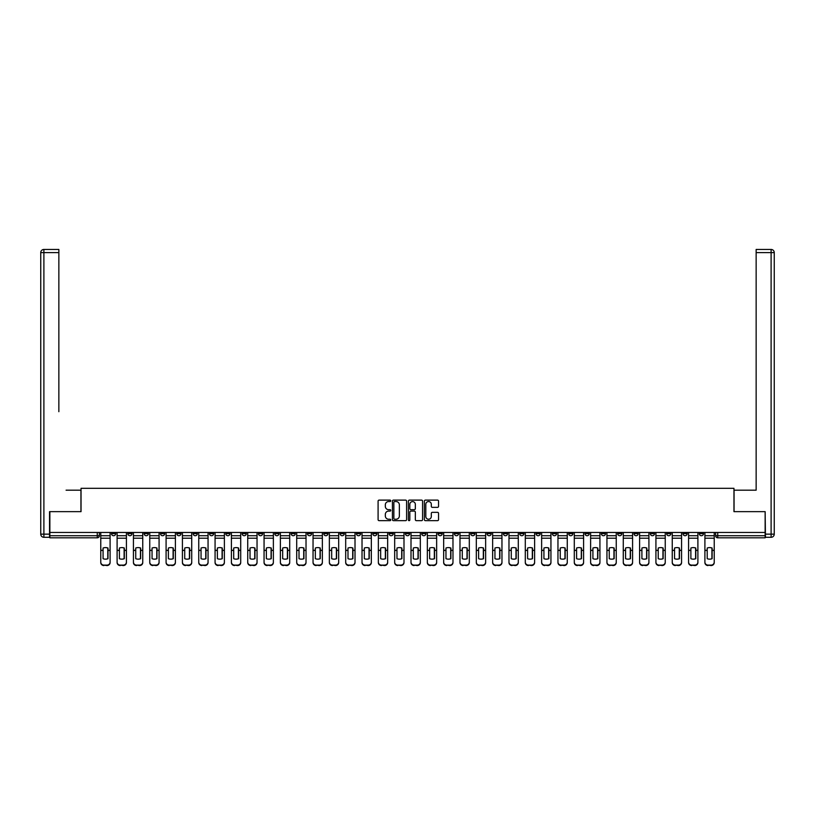 <?xml version="1.0" encoding="UTF-8"?>
<svg xmlns="http://www.w3.org/2000/svg" width="815" height="815" viewBox="0 0 815 815"><rect width="100%" height="100%" fill="white"/><g stroke="black" fill="none" stroke-linecap="round" stroke-linejoin="round"><path stroke-width="1.22" d="M390.752 500.828A0.723 0.723 0 0 0 390.039 500.115L379.118 500.115A1.029 1.029 0 0 0 378.089 501.144L378.089 519.634A1.029 1.029 0 0 0 379.118 520.663L390.039 520.663A0.723 0.723 0 0 0 390.752 519.939A0.723 0.723 0 0 0 390.039 519.226L388.623 519.226A3.291 3.291 0 0 1 385.332 515.936L385.332 514.397A3.291 3.291 0 0 1 388.623 511.107L390.039 511.107A0.723 0.723 0 0 0 390.752 510.384A0.723 0.723 0 0 0 390.039 509.67L388.623 509.67A3.291 3.291 0 0 1 385.332 506.38L385.332 504.842A3.291 3.291 0 0 1 388.623 501.551L390.039 501.551A0.723 0.723 0 0 0 390.752 500.828M650.329 532.47L650.329 533.621L654.516 533.621A2.088 2.088 0 0 1 652.418 535.72A2.088 2.088 0 0 1 650.329 533.621L650.329 532.47M552.356 532.47L552.356 533.621L556.543 533.621A2.088 2.088 0 0 1 554.455 535.72A2.088 2.088 0 0 1 552.356 533.621L552.356 532.47M536.025 532.47L536.025 533.621L540.213 533.621A2.088 2.088 0 0 1 538.124 535.72A2.088 2.088 0 0 1 536.025 533.621L536.025 532.47M438.062 532.47L438.062 533.621L442.25 533.621A2.088 2.088 0 0 1 440.151 535.72A2.088 2.088 0 0 1 438.062 533.621L438.062 532.47M421.732 532.47L421.732 533.621L425.919 533.621A2.088 2.088 0 0 1 423.831 535.72A2.088 2.088 0 0 1 421.732 533.621L421.732 532.47M405.412 532.47L405.412 533.621L409.588 533.621A2.088 2.088 0 0 1 407.5 535.72A2.088 2.088 0 0 1 405.412 533.621L405.412 532.47M372.75 532.47L372.75 533.621L376.938 533.621A2.088 2.088 0 0 1 374.849 535.72A2.088 2.088 0 0 1 372.75 533.621L372.75 532.47M340.099 533.621L340.099 532.47L340.099 533.621A2.088 2.088 0 0 0 342.188 535.72A2.088 2.088 0 0 1 340.099 533.621L344.287 533.621A2.088 2.088 0 0 1 342.188 535.72A2.088 2.088 0 0 0 344.287 533.621L344.287 532.47L344.287 533.621M323.769 533.621L323.769 532.47L323.769 533.621A2.088 2.088 0 0 0 325.857 535.72A2.088 2.088 0 0 1 323.769 533.621L327.956 533.621A2.088 2.088 0 0 1 325.857 535.72M307.438 533.621L307.438 532.47L307.438 533.621A2.088 2.088 0 0 0 309.537 535.72A2.088 2.088 0 0 1 307.438 533.621L311.625 533.621A2.088 2.088 0 0 1 309.537 535.72A2.088 2.088 0 0 0 311.625 533.621L311.625 532.47L311.625 533.621M291.108 532.47L291.108 533.621L295.295 533.621A2.088 2.088 0 0 1 293.206 535.72A2.088 2.088 0 0 1 291.108 533.621L291.108 532.47M274.787 532.47L274.787 533.621L278.974 533.621A2.088 2.088 0 0 1 276.876 535.72A2.088 2.088 0 0 1 274.787 533.621L274.787 532.47M258.457 532.47L258.457 533.621L262.644 533.621A2.088 2.088 0 0 1 260.545 535.72A2.088 2.088 0 0 1 258.457 533.621L258.457 532.47M242.126 533.621L242.126 532.47L242.126 533.621A2.088 2.088 0 0 0 244.225 535.72A2.088 2.088 0 0 1 242.126 533.621L246.313 533.621A2.088 2.088 0 0 1 244.225 535.72M209.475 533.621L209.475 532.47L209.475 533.621A2.088 2.088 0 0 0 211.564 535.72A2.088 2.088 0 0 1 209.475 533.621L213.662 533.621A2.088 2.088 0 0 1 211.564 535.72A2.088 2.088 0 0 0 213.662 533.621L213.662 532.47L213.662 533.621M193.145 533.621L193.145 532.47L193.145 533.621A2.088 2.088 0 0 0 195.233 535.72A2.088 2.088 0 0 1 193.145 533.621L197.332 533.621A2.088 2.088 0 0 1 195.233 535.72A2.088 2.088 0 0 0 197.332 533.621L197.332 532.47L197.332 533.621M176.814 533.621L176.814 532.47L176.814 533.621A2.088 2.088 0 0 0 178.913 535.72A2.088 2.088 0 0 1 176.814 533.621L181.001 533.621A2.088 2.088 0 0 1 178.913 535.72A2.088 2.088 0 0 0 181.001 533.621L181.001 532.47L181.001 533.621M160.484 533.621L160.484 532.47L160.484 533.621A2.088 2.088 0 0 0 162.582 535.72A2.088 2.088 0 0 1 160.484 533.621L164.671 533.621A2.088 2.088 0 0 1 162.582 535.72M144.163 533.621L144.163 532.47L144.163 533.621A2.088 2.088 0 0 0 146.252 535.72A2.088 2.088 0 0 1 144.163 533.621L148.35 533.621A2.088 2.088 0 0 1 146.252 535.72A2.088 2.088 0 0 0 148.35 533.621L148.35 532.47L148.35 533.621M127.833 533.621L127.833 532.47L127.833 533.621A2.088 2.088 0 0 0 129.921 535.72A2.088 2.088 0 0 1 127.833 533.621L132.02 533.621A2.088 2.088 0 0 1 129.921 535.72A2.088 2.088 0 0 0 132.02 533.621L132.02 532.47L132.02 533.621M437.523 507.358A1.029 1.029 0 0 0 438.552 506.329L438.552 501.144A1.029 1.029 0 0 0 437.523 500.115L425.399 500.115A1.029 1.029 0 0 0 424.37 501.144L424.37 519.634A1.029 1.029 0 0 0 425.399 520.663L437.523 520.663A1.029 1.029 0 0 0 438.552 519.634L438.552 513.369A1.029 1.029 0 0 0 437.523 512.34L432.337 512.34A1.029 1.029 0 0 0 431.308 513.369L431.308 516.476A2.751 2.751 0 0 1 428.558 519.226A2.751 2.751 0 0 1 425.817 516.476L425.817 504.302A2.751 2.751 0 0 1 428.558 501.551A2.751 2.751 0 0 1 431.308 504.302L431.308 506.329A1.029 1.029 0 0 0 432.337 507.358L437.523 507.358M52.16 249.451L43.888 249.451L58.853 249.451L52.16 249.451L58.853 249.451L58.853 252.599L43.888 252.599L43.888 534.151L49.542 534.151L49.542 511.647L81.042 511.647L81.042 488.307L733.958 488.307L733.958 511.647L765.142 511.647L765.142 532.47L49.858 532.47L49.858 535.72L99.359 535.72L99.359 532.47M49.858 511.647L49.858 532.47M406.603 501.144A1.029 1.029 0 0 0 405.575 500.115L393.451 500.115A1.029 1.029 0 0 0 392.423 501.144L392.423 519.634A1.029 1.029 0 0 0 393.451 520.663L405.575 520.663A1.029 1.029 0 0 0 406.603 519.634L406.603 501.144M409.425 500.115L421.549 500.115A1.029 1.029 0 0 1 422.578 501.144L422.578 519.634A1.029 1.029 0 0 1 421.549 520.663L416.363 520.663A1.029 1.029 0 0 1 415.334 519.634L415.334 512.136A1.029 1.029 0 0 0 414.305 511.107L410.862 511.107A1.029 1.029 0 0 0 409.833 512.136L409.833 519.939A0.723 0.723 0 0 1 409.12 520.663A0.723 0.723 0 0 1 408.397 519.939L408.397 501.144A1.029 1.029 0 0 1 409.425 500.115M715.641 532.47L715.641 535.72L765.142 535.72L765.142 537.808L717.73 537.808A2.088 2.088 0 0 1 715.641 535.72M765.142 532.47L765.142 535.72M99.359 535.72A2.088 2.088 0 0 1 97.27 537.808L49.858 537.808L49.858 535.72M703.498 532.47L703.498 533.621A2.088 2.088 0 0 1 701.399 535.72A2.088 2.088 0 0 1 699.311 533.621L703.498 533.621A2.088 2.088 0 0 1 701.399 535.72M699.311 532.47L699.311 533.621M687.167 532.47L687.167 533.621A2.088 2.088 0 0 1 685.079 535.72A2.088 2.088 0 0 1 682.98 533.621A2.088 2.088 0 0 0 685.079 535.72M682.98 532.47L682.98 533.621L687.167 533.621M670.837 532.47L670.837 533.621A2.088 2.088 0 0 1 668.748 535.72A2.088 2.088 0 0 1 666.65 533.621L670.837 533.621M666.65 532.47L666.65 533.621M654.516 532.47L654.516 533.621A2.088 2.088 0 0 1 652.418 535.72M638.186 532.47L638.186 533.621A2.088 2.088 0 0 1 636.087 535.72A2.088 2.088 0 0 1 633.999 533.621L638.186 533.621M633.999 532.47L633.999 533.621M621.855 532.47L621.855 533.621A2.088 2.088 0 0 1 619.767 535.72A2.088 2.088 0 0 1 617.668 533.621L621.855 533.621M617.668 532.47L617.668 533.621M605.525 532.47L605.525 533.621A2.088 2.088 0 0 1 603.436 535.72A2.088 2.088 0 0 1 601.338 533.621A2.088 2.088 0 0 0 603.436 535.72M601.338 532.47L601.338 533.621L605.525 533.621M589.204 532.47L589.204 533.621A2.088 2.088 0 0 1 587.106 535.72A2.088 2.088 0 0 1 585.017 533.621L589.204 533.621M585.017 532.47L585.017 533.621M572.874 532.47L572.874 533.621A2.088 2.088 0 0 1 570.775 535.72A2.088 2.088 0 0 1 568.687 533.621L572.874 533.621M568.687 532.47L568.687 533.621M556.543 532.47L556.543 533.621M540.213 532.47L540.213 533.621L540.213 532.47M523.892 532.47L523.892 533.621A2.088 2.088 0 0 1 521.794 535.72A2.088 2.088 0 0 1 519.705 533.621L523.892 533.621M519.705 532.47L519.705 533.621M507.562 532.47L507.562 533.621A2.088 2.088 0 0 1 505.463 535.72A2.088 2.088 0 0 1 503.375 533.621L507.562 533.621M503.375 532.47L503.375 533.621M491.231 532.47L491.231 533.621A2.088 2.088 0 0 1 489.143 535.72A2.088 2.088 0 0 1 487.044 533.621L491.231 533.621M487.044 532.47L487.044 533.621M474.901 532.47L474.901 533.621A2.088 2.088 0 0 1 472.812 535.72A2.088 2.088 0 0 1 470.713 533.621L474.901 533.621M470.713 532.47L470.713 533.621M458.58 532.47L458.58 533.621A2.088 2.088 0 0 1 456.481 535.72A2.088 2.088 0 0 1 454.393 533.621L458.58 533.621M454.393 532.47L454.393 533.621M442.25 532.47L442.25 533.621A2.088 2.088 0 0 1 440.151 535.72M425.919 532.47L425.919 533.621M409.588 533.621L409.588 532.47L409.588 533.621A2.088 2.088 0 0 1 407.5 535.72M393.268 532.47L393.268 533.621A2.088 2.088 0 0 1 391.169 535.72A2.088 2.088 0 0 1 389.081 533.621A2.088 2.088 0 0 0 391.169 535.72A2.088 2.088 0 0 0 393.268 533.621L389.081 533.621L389.081 532.47M376.938 533.621L376.938 532.47L376.938 533.621A2.088 2.088 0 0 1 374.849 535.72M360.607 532.47L360.607 533.621A2.088 2.088 0 0 1 358.519 535.72A2.088 2.088 0 0 1 356.42 533.621A2.088 2.088 0 0 0 358.519 535.72M356.42 532.47L356.42 533.621L360.607 533.621M327.956 532.47L327.956 533.621L327.956 532.47M295.295 533.621L295.295 532.47L295.295 533.621A2.088 2.088 0 0 1 293.206 535.72M278.974 533.621L278.974 532.47L278.974 533.621A2.088 2.088 0 0 1 276.876 535.72M262.644 533.621L262.644 532.47L262.644 533.621A2.088 2.088 0 0 1 260.545 535.72M246.313 532.47L246.313 533.621L246.313 532.47M229.983 533.621L229.983 532.47L229.983 533.621A2.088 2.088 0 0 1 227.894 535.72A2.088 2.088 0 0 1 225.796 533.621L229.983 533.621A2.088 2.088 0 0 1 227.894 535.72M225.796 532.47L225.796 533.621M164.671 532.47L164.671 533.621L164.671 532.47M115.689 532.47L115.689 533.621A2.088 2.088 0 0 1 113.601 535.72A2.088 2.088 0 0 1 111.502 533.621A2.088 2.088 0 0 0 113.601 535.72A2.088 2.088 0 0 0 115.689 533.621L115.689 532.47M111.502 532.47L111.502 533.621L115.689 533.621M394.582 501.551A0.723 0.723 0 0 0 393.859 502.274L393.859 518.503A0.723 0.723 0 0 0 394.582 519.226L396.07 519.226A3.291 3.291 0 0 0 399.36 515.936L399.36 504.842A3.291 3.291 0 0 0 396.07 501.551L394.582 501.551M415.334 504.353A2.751 2.751 0 0 0 412.584 501.602A2.751 2.751 0 0 0 409.833 504.353L409.833 508.642A1.029 1.029 0 0 0 410.862 509.67L414.305 509.67A1.029 1.029 0 0 0 415.334 508.642L415.334 504.353M107.784 558.774L107.784 547.955M105.43 547.599A6.489 5.705 180 0 1 107.784 548.026M110.096 550.869L110.096 562.564A3.138 2.975 180 0 1 106.948 565.549L106.948 565.111A3.138 2.975 0 0 0 110.096 562.136L110.096 562.564M100.775 532.47L100.775 562.136A3.138 2.975 0 0 0 103.913 565.111L106.948 565.111M105.43 559.161A6.489 6.153 180 0 0 107.784 558.703M107.998 550.431L107.998 548.026A6.489 5.705 180 0 0 105.543 547.599A6.489 5.705 180 0 0 103.077 548.026L103.077 558.703A6.489 6.153 180 0 0 107.998 558.703L107.998 550.431L110.096 550.431L110.096 562.136M110.096 532.47L110.096 550.431M103.913 565.111L106.948 565.549M103.913 565.549A3.138 2.975 180 0 1 100.775 562.564M124.114 558.774L124.114 547.955M121.761 547.599A6.489 5.705 180 0 1 124.114 548.026M126.417 550.869L126.417 562.564A3.138 2.975 180 0 1 123.279 565.549L123.279 565.111A3.138 2.975 0 0 0 126.417 562.136L126.417 562.564M117.105 532.47L117.105 562.136A3.138 2.975 0 0 0 120.243 565.111L123.279 565.111M121.761 559.161A6.489 6.153 180 0 0 124.114 558.703M140.445 558.774L140.445 547.955M138.092 547.599A6.489 5.705 180 0 1 140.445 548.026M142.747 550.869L142.747 562.564A3.138 2.975 180 0 1 139.609 565.549L139.609 565.111A3.138 2.975 0 0 0 142.747 562.136L142.747 562.564M133.436 532.47L133.436 562.136A3.138 2.975 0 0 0 136.574 565.111L139.609 565.111M138.092 559.161A6.489 6.153 180 0 0 140.445 558.703M80.94 511.647L80.94 490.182L66.076 490.182M58.853 252.599L58.853 411.687M49.542 534.151L49.542 537.289L43.888 537.289A3.138 3.138 0 0 1 40.75 534.151L40.75 252.599A3.138 3.138 0 0 1 43.888 249.451A3.138 3.138 0 0 0 40.75 252.599A3.138 3.138 0 0 1 43.888 249.451A3.138 3.138 0 0 0 40.75 252.599L43.888 252.599L43.888 249.451M748.924 490.182L756.147 490.182L756.147 249.451L771.112 249.451L756.147 249.451M734.06 511.647L734.06 490.182L756.147 490.182L756.147 411.687M765.458 534.151L771.112 534.151L771.112 252.599L774.25 252.599A3.138 3.138 0 0 0 771.112 249.451A3.138 3.138 0 0 1 774.25 252.599L774.25 534.151A3.138 3.138 0 0 1 771.112 537.289L765.458 537.289L765.142 511.647M124.328 550.431L124.328 548.026A6.489 5.705 180 0 0 121.863 547.599A6.489 5.705 180 0 0 119.408 548.026L119.408 558.703A6.489 6.153 180 0 0 124.328 558.703L124.328 550.431L126.417 550.431L126.417 562.136M126.417 532.47L126.417 550.431M120.243 565.111L123.279 565.549M120.243 565.549A3.138 2.975 180 0 1 117.105 562.564M140.659 550.431L140.659 548.026A6.489 5.705 180 0 0 138.193 547.599A6.489 5.705 180 0 0 135.738 548.026L135.738 558.703A6.489 6.153 180 0 0 140.659 558.703L140.659 550.431L142.747 550.431L142.747 562.136M142.747 532.47L142.747 550.431M136.574 565.111L139.609 565.549M136.574 565.549A3.138 2.975 180 0 1 133.436 562.564M156.775 558.774L156.775 547.955M154.422 547.599A6.489 5.705 180 0 1 156.775 548.026M159.078 550.869L159.078 562.564A3.138 2.975 180 0 1 155.94 565.549L155.94 565.111A3.138 2.975 0 0 0 159.078 562.136L159.078 562.564M149.756 532.47L149.756 562.136A3.138 2.975 0 0 0 152.904 565.111L155.94 565.111M154.422 559.161A6.489 6.153 180 0 0 156.775 558.703M173.096 558.774L173.096 547.955M170.743 547.599A6.489 5.705 180 0 1 173.096 548.026M175.398 550.869L175.398 562.564A3.138 2.975 180 0 1 172.26 565.549L172.26 565.111A3.138 2.975 0 0 0 175.398 562.136L175.398 562.564M166.087 532.47L166.087 562.136A3.138 2.975 0 0 0 169.225 565.111L172.26 565.111M170.743 559.161A6.489 6.153 180 0 0 173.096 558.703M189.426 558.774L189.426 547.955M187.073 547.599A6.489 5.705 180 0 1 189.426 548.026M191.729 550.869L191.729 562.564A3.138 2.975 180 0 1 188.591 565.549L188.591 565.111A3.138 2.975 0 0 0 191.729 562.136L191.729 562.564M182.417 532.47L182.417 562.136A3.138 2.975 0 0 0 185.555 565.111L188.591 565.111M187.073 559.161A6.489 6.153 180 0 0 189.426 558.703M156.979 550.431L156.979 548.026A6.489 5.705 180 0 0 154.524 547.599A6.489 5.705 180 0 0 152.059 548.026L152.059 558.703A6.489 6.153 180 0 0 156.979 558.703L156.979 550.431L159.078 550.431L159.078 562.136M159.078 532.47L159.078 550.431M152.904 565.111L155.94 565.549M152.904 565.549A3.138 2.975 180 0 1 149.756 562.564M173.31 550.431L173.31 548.026A6.489 5.705 180 0 0 170.855 547.599A6.489 5.705 180 0 0 168.389 548.026L168.389 558.703A6.489 6.153 180 0 0 173.31 558.703L173.31 550.431L175.398 550.431L175.398 562.136M175.398 532.47L175.398 550.431M169.225 565.111L172.26 565.549M169.225 565.549A3.138 2.975 180 0 1 166.087 562.564M189.64 550.431L189.64 548.026A6.489 5.705 180 0 0 187.175 547.599A6.489 5.705 180 0 0 184.72 548.026L184.72 558.703A6.489 6.153 180 0 0 189.64 558.703L189.64 550.431L191.729 550.431L191.729 562.136M191.729 532.47L191.729 550.431M185.555 565.111L188.591 565.549M185.555 565.549A3.138 2.975 180 0 1 182.417 562.564M205.757 558.774L205.757 547.955M203.404 547.599A6.489 5.705 180 0 1 205.757 548.026M208.059 550.869L208.059 562.564A3.138 2.975 180 0 1 204.922 565.549L204.922 565.111A3.138 2.975 0 0 0 208.059 562.136L208.059 562.564M198.748 532.47L198.748 562.136A3.138 2.975 0 0 0 201.886 565.111L204.922 565.111M203.404 559.161A6.489 6.153 180 0 0 205.757 558.703M205.961 550.431L205.961 548.026A6.489 5.705 180 0 0 203.506 547.599A6.489 5.705 180 0 0 201.05 548.026L201.05 558.703A6.489 6.153 180 0 0 205.961 558.703L205.961 550.431L208.059 550.431L208.059 562.136M208.059 532.47L208.059 550.431M201.886 565.111L204.922 565.549M201.886 565.549A3.138 2.975 180 0 1 198.748 562.564M222.088 558.774L222.088 547.955M219.724 547.599A6.489 5.705 180 0 1 222.088 548.026M224.39 550.869L224.39 562.564A3.138 2.975 180 0 1 221.242 565.549L221.242 565.111A3.138 2.975 0 0 0 224.39 562.136L224.39 562.564M215.068 532.47L215.068 562.136A3.138 2.975 0 0 0 218.216 565.111L221.242 565.111M219.724 559.161A6.489 6.153 180 0 0 222.088 558.703M222.291 550.431L222.291 548.026A6.489 5.705 180 0 0 219.836 547.599A6.489 5.705 180 0 0 217.371 548.026L217.371 558.703A6.489 6.153 180 0 0 222.291 558.703L222.291 550.431L224.39 550.431L224.39 562.136M224.39 532.47L224.39 550.431M218.216 565.111L221.242 565.549M218.216 565.549A3.138 2.975 180 0 1 215.068 562.564M238.408 558.774L238.408 547.955M236.055 547.599A6.489 5.705 180 0 1 238.408 548.026M240.71 550.869L240.71 562.564A3.138 2.975 180 0 1 237.572 565.549L237.572 565.111A3.138 2.975 0 0 0 240.71 562.136L240.71 562.564M231.399 532.47L231.399 562.136A3.138 2.975 0 0 0 234.537 565.111L237.572 565.111M236.055 559.161A6.489 6.153 180 0 0 238.408 558.703M238.622 550.431L238.622 548.026A6.489 5.705 180 0 0 236.167 547.599A6.489 5.705 180 0 0 233.701 548.026L233.701 558.703A6.489 6.153 180 0 0 238.622 558.703L238.622 550.431L240.71 550.431L240.71 562.136M240.71 532.47L240.71 550.431M234.537 565.111L237.572 565.549M234.537 565.549A3.138 2.975 180 0 1 231.399 562.564M254.738 558.774L254.738 547.955M252.385 547.599A6.489 5.705 180 0 1 254.738 548.026M257.041 550.869L257.041 562.564A3.138 2.975 180 0 1 253.903 565.549L253.903 565.111A3.138 2.975 0 0 0 257.041 562.136L257.041 562.564M247.729 532.47L247.729 562.136A3.138 2.975 0 0 0 250.867 565.111L253.903 565.111M252.385 559.161A6.489 6.153 180 0 0 254.738 558.703M254.952 550.431L254.952 548.026A6.489 5.705 180 0 0 252.487 547.599A6.489 5.705 180 0 0 250.032 548.026L250.032 558.703A6.489 6.153 180 0 0 254.952 558.703L254.952 550.431L257.041 550.431L257.041 562.136M257.041 532.47L257.041 550.431M250.867 565.111L253.903 565.549M250.867 565.549A3.138 2.975 180 0 1 247.729 562.564M271.069 558.774L271.069 547.955M268.716 547.599A6.489 5.705 180 0 1 271.069 548.026M273.371 550.869L273.371 562.564A3.138 2.975 180 0 1 270.234 565.549L270.234 565.111A3.138 2.975 0 0 0 273.371 562.136L273.371 562.564M264.06 532.47L264.06 562.136A3.138 2.975 0 0 0 267.198 565.111L270.234 565.111M268.716 559.161A6.489 6.153 180 0 0 271.069 558.703M287.4 558.774L287.4 547.955M285.036 547.599A6.489 5.705 180 0 1 287.4 548.026M289.702 550.869L289.702 562.564A3.138 2.975 180 0 1 286.554 565.549L286.554 565.111A3.138 2.975 0 0 0 289.702 562.136L289.702 562.564M280.38 532.47L280.38 562.136A3.138 2.975 0 0 0 283.518 565.111L286.554 565.111M285.036 559.161A6.489 6.153 180 0 0 287.4 558.703M303.72 558.774L303.72 547.955M301.367 547.599A6.489 5.705 180 0 1 303.72 548.026M306.022 550.869L306.022 562.564A3.138 2.975 180 0 1 302.885 565.549L302.885 565.111A3.138 2.975 0 0 0 306.022 562.136L306.022 562.564M296.711 532.47L296.711 562.136A3.138 2.975 0 0 0 299.849 565.111L302.885 565.111M301.367 559.161A6.489 6.153 180 0 0 303.72 558.703M320.051 558.774L320.051 547.955M317.697 547.599A6.489 5.705 180 0 1 320.051 548.026M322.353 550.869L322.353 562.564A3.138 2.975 180 0 1 319.215 565.549L319.215 565.111A3.138 2.975 0 0 0 322.353 562.136L322.353 562.564M313.041 532.47L313.041 562.136A3.138 2.975 0 0 0 316.179 565.111L319.215 565.111M317.697 559.161A6.489 6.153 180 0 0 320.051 558.703M336.381 558.774L336.381 547.955M334.028 547.599A6.489 5.705 180 0 1 336.381 548.026M338.683 550.869L338.683 562.564A3.138 2.975 180 0 1 335.546 565.549L335.546 565.111A3.138 2.975 0 0 0 338.683 562.136L338.683 562.564M329.362 532.47L329.362 562.136A3.138 2.975 0 0 0 332.51 565.111L335.546 565.111M334.028 559.161A6.489 6.153 180 0 0 336.381 558.703M352.712 558.774L352.712 547.955M350.348 547.599A6.489 5.705 180 0 1 352.712 548.026M355.014 550.869L355.014 562.564A3.138 2.975 180 0 1 351.866 565.549L351.866 565.111A3.138 2.975 0 0 0 355.014 562.136L355.014 562.564M345.692 532.47L345.692 562.136A3.138 2.975 0 0 0 348.83 565.111L351.866 565.111M350.348 559.161A6.489 6.153 180 0 0 352.712 558.703M271.273 550.431L271.273 548.026A6.489 5.705 180 0 0 268.818 547.599A6.489 5.705 180 0 0 266.362 548.026L266.362 558.703A6.489 6.153 180 0 0 271.273 558.703L271.273 550.431L273.371 550.431L273.371 562.136M273.371 532.47L273.371 550.431M267.198 565.111L270.234 565.549M267.198 565.549A3.138 2.975 180 0 1 264.06 562.564M287.603 550.431L287.603 548.026A6.489 5.705 180 0 0 285.148 547.599A6.489 5.705 180 0 0 282.683 548.026L282.683 558.703A6.489 6.153 180 0 0 287.603 558.703L287.603 550.431L289.702 550.431L289.702 562.136M289.702 532.47L289.702 550.431M283.518 565.111L286.554 565.549M283.518 565.549A3.138 2.975 180 0 1 280.38 562.564M303.934 550.431L303.934 548.026A6.489 5.705 180 0 0 301.469 547.599A6.489 5.705 180 0 0 299.013 548.026L299.013 558.703A6.489 6.153 180 0 0 303.934 558.703L303.934 550.431L306.022 550.431L306.022 562.136M306.022 532.47L306.022 550.431M299.849 565.111L302.885 565.549M299.849 565.549A3.138 2.975 180 0 1 296.711 562.564M320.264 550.431L320.264 548.026A6.489 5.705 180 0 0 317.799 547.599A6.489 5.705 180 0 0 315.344 548.026L315.344 558.703A6.489 6.153 180 0 0 320.264 558.703L320.264 550.431L322.353 550.431L322.353 562.136M322.353 532.47L322.353 550.431M316.179 565.111L319.215 565.549M316.179 565.549A3.138 2.975 180 0 1 313.041 562.564M336.585 550.431L336.585 548.026A6.489 5.705 180 0 0 334.13 547.599A6.489 5.705 180 0 0 331.674 548.026L331.674 558.703A6.489 6.153 180 0 0 336.585 558.703L336.585 550.431L338.683 550.431L338.683 562.136M338.683 532.47L338.683 550.431M332.51 565.111L335.546 565.549M332.51 565.549A3.138 2.975 180 0 1 329.362 562.564M352.915 550.431L352.915 548.026A6.489 5.705 180 0 0 350.46 547.599A6.489 5.705 180 0 0 347.995 548.026L347.995 558.703A6.489 6.153 180 0 0 352.915 558.703L352.915 550.431L355.014 550.431L355.014 562.136M355.014 532.47L355.014 550.431M348.83 565.111L351.866 565.549M348.83 565.549A3.138 2.975 180 0 1 345.692 562.564M369.032 558.774L369.032 547.955M366.679 547.599A6.489 5.705 180 0 1 369.032 548.026M371.334 550.869L371.334 562.564A3.138 2.975 180 0 1 368.197 565.549L368.197 565.111A3.138 2.975 0 0 0 371.334 562.136L371.334 562.564M362.023 532.47L362.023 562.136A3.138 2.975 0 0 0 365.161 565.111L368.197 565.111M366.679 559.161A6.489 6.153 180 0 0 369.032 558.703M369.246 550.431L369.246 548.026A6.489 5.705 180 0 0 366.781 547.599A6.489 5.705 180 0 0 364.325 548.026L364.325 558.703A6.489 6.153 180 0 0 369.246 558.703L369.246 550.431L371.334 550.431L371.334 562.136M371.334 532.47L371.334 550.431M365.161 565.111L368.197 565.549M365.161 565.549A3.138 2.975 180 0 1 362.023 562.564M385.363 558.774L385.363 547.955M383.009 547.599A6.489 5.705 180 0 1 385.363 548.026M387.665 550.869L387.665 562.564A3.138 2.975 180 0 1 384.527 565.549L384.527 565.111A3.138 2.975 0 0 0 387.665 562.136L387.665 562.564M378.354 532.47L378.354 562.136A3.138 2.975 0 0 0 381.491 565.111L384.527 565.111M383.009 559.161A6.489 6.153 180 0 0 385.363 558.703M385.577 550.431L385.577 548.026A6.489 5.705 180 0 0 383.111 547.599A6.489 5.705 180 0 0 380.656 548.026L380.656 558.703A6.489 6.153 180 0 0 385.577 558.703L385.577 550.431L387.665 550.431L387.665 562.136M387.665 532.47L387.665 550.431M381.491 565.111L384.527 565.549M381.491 565.549A3.138 2.975 180 0 1 378.354 562.564M401.693 558.774L401.693 547.955M399.34 547.599A6.489 5.705 180 0 1 401.693 548.026M403.995 550.869L403.995 562.564A3.138 2.975 180 0 1 400.858 565.549L400.858 565.111A3.138 2.975 0 0 0 403.995 562.136L403.995 562.564M394.674 532.47L394.674 562.136A3.138 2.975 0 0 0 397.822 565.111L400.858 565.111M399.34 559.161A6.489 6.153 180 0 0 401.693 558.703M401.897 550.431L401.897 548.026A6.489 5.705 180 0 0 399.442 547.599A6.489 5.705 180 0 0 396.976 548.026L396.976 558.703A6.489 6.153 180 0 0 401.897 558.703L401.897 550.431L403.995 550.431L403.995 562.136M403.995 532.47L403.995 550.431M397.822 565.111L400.858 565.549M397.822 565.549A3.138 2.975 180 0 1 394.674 562.564M418.024 558.774L418.024 547.955M415.66 547.599A6.489 5.705 180 0 1 418.024 548.026M420.326 550.869L420.326 562.564A3.138 2.975 180 0 1 417.178 565.549L417.178 565.111A3.138 2.975 0 0 0 420.326 562.136L420.326 562.564M411.005 532.47L411.005 562.136A3.138 2.975 0 0 0 414.142 565.111L417.178 565.111M415.66 559.161A6.489 6.153 180 0 0 418.024 558.703M418.227 550.431L418.227 548.026A6.489 5.705 180 0 0 415.772 547.599A6.489 5.705 180 0 0 413.307 548.026L413.307 558.703A6.489 6.153 180 0 0 418.227 558.703L418.227 550.431L420.326 550.431L420.326 562.136M420.326 532.47L420.326 550.431M414.142 565.111L417.178 565.549M414.142 565.549A3.138 2.975 180 0 1 411.005 562.564M434.344 558.774L434.344 547.955M431.991 547.599A6.489 5.705 180 0 1 434.344 548.026M436.646 550.869L436.646 562.564A3.138 2.975 180 0 1 433.509 565.549L433.509 565.111A3.138 2.975 0 0 0 436.646 562.136L436.646 562.564M427.335 532.47L427.335 562.136A3.138 2.975 0 0 0 430.473 565.111L433.509 565.111M431.991 559.161A6.489 6.153 180 0 0 434.344 558.703M434.558 550.431L434.558 548.026A6.489 5.705 180 0 0 432.093 547.599A6.489 5.705 180 0 0 429.637 548.026L429.637 558.703A6.489 6.153 180 0 0 434.558 558.703L434.558 550.431L436.646 550.431L436.646 562.136M436.646 532.47L436.646 550.431M430.473 565.111L433.509 565.549M430.473 565.549A3.138 2.975 180 0 1 427.335 562.564M450.675 558.774L450.675 547.955M448.321 547.599A6.489 5.705 180 0 1 450.675 548.026M452.977 550.869L452.977 562.564A3.138 2.975 180 0 1 449.839 565.549L449.839 565.111A3.138 2.975 0 0 0 452.977 562.136L452.977 562.564M443.666 532.47L443.666 562.136A3.138 2.975 0 0 0 446.803 565.111L449.839 565.111M448.321 559.161A6.489 6.153 180 0 0 450.675 558.703M450.889 550.431L450.889 548.026A6.489 5.705 180 0 0 448.423 547.599A6.489 5.705 180 0 0 445.968 548.026L445.968 558.703A6.489 6.153 180 0 0 450.889 558.703L450.889 550.431L452.977 550.431L452.977 562.136M452.977 532.47L452.977 550.431M446.803 565.111L449.839 565.549M446.803 565.549A3.138 2.975 180 0 1 443.666 562.564M467.005 558.774L467.005 547.955M464.652 547.599A6.489 5.705 180 0 1 467.005 548.026M469.308 550.869L469.308 562.564A3.138 2.975 180 0 1 466.17 565.549L466.17 565.111A3.138 2.975 0 0 0 469.308 562.136L469.308 562.564M459.986 532.47L459.986 562.136A3.138 2.975 0 0 0 463.134 565.111L466.17 565.111M464.652 559.161A6.489 6.153 180 0 0 467.005 558.703M467.209 550.431L467.209 548.026A6.489 5.705 180 0 0 464.754 547.599A6.489 5.705 180 0 0 462.288 548.026L462.288 558.703A6.489 6.153 180 0 0 467.209 558.703L467.209 550.431L469.308 550.431L469.308 562.136M469.308 532.47L469.308 550.431M463.134 565.111L466.17 565.549M463.134 565.549A3.138 2.975 180 0 1 459.986 562.564M483.326 558.774L483.326 547.955M480.972 547.599A6.489 5.705 180 0 1 483.326 548.026M485.638 550.869L485.638 562.564A3.138 2.975 180 0 1 482.49 565.549L482.49 565.111A3.138 2.975 0 0 0 485.638 562.136L485.638 562.564M476.317 532.47L476.317 562.136A3.138 2.975 0 0 0 479.454 565.111L482.49 565.111M480.972 559.161A6.489 6.153 180 0 0 483.326 558.703M483.54 550.431L483.54 548.026A6.489 5.705 180 0 0 481.084 547.599A6.489 5.705 180 0 0 478.619 548.026L478.619 558.703A6.489 6.153 180 0 0 483.54 558.703L483.54 550.431L485.638 550.431L485.638 562.136M485.638 532.47L485.638 550.431M479.454 565.111L482.49 565.549M479.454 565.549A3.138 2.975 180 0 1 476.317 562.564M499.656 558.774L499.656 547.955M497.303 547.599A6.489 5.705 180 0 1 499.656 548.026M501.959 550.869L501.959 562.564A3.138 2.975 180 0 1 498.821 565.549L498.821 565.111A3.138 2.975 0 0 0 501.959 562.136L501.959 562.564M492.647 532.47L492.647 562.136A3.138 2.975 0 0 0 495.785 565.111L498.821 565.111M497.303 559.161A6.489 6.153 180 0 0 499.656 558.703M499.87 550.431L499.87 548.026A6.489 5.705 180 0 0 497.405 547.599A6.489 5.705 180 0 0 494.95 548.026L494.95 558.703A6.489 6.153 180 0 0 499.87 558.703L499.87 550.431L501.959 550.431L501.959 562.136M501.959 532.47L501.959 550.431M495.785 565.111L498.821 565.549M495.785 565.549A3.138 2.975 180 0 1 492.647 562.564M515.987 558.774L515.987 547.955M513.633 547.599A6.489 5.705 180 0 1 515.987 548.026M518.289 550.869L518.289 562.564A3.138 2.975 180 0 1 515.151 565.549L515.151 565.111A3.138 2.975 0 0 0 518.289 562.136L518.289 562.564M508.978 532.47L508.978 562.136A3.138 2.975 0 0 0 512.115 565.111L515.151 565.111M513.633 559.161A6.489 6.153 180 0 0 515.987 558.703M516.201 550.431L516.201 548.026A6.489 5.705 180 0 0 513.735 547.599A6.489 5.705 180 0 0 511.28 548.026L511.28 558.703A6.489 6.153 180 0 0 516.201 558.703L516.201 550.431L518.289 550.431L518.289 562.136M518.289 532.47L518.289 550.431M512.115 565.111L515.151 565.549M512.115 565.549A3.138 2.975 180 0 1 508.978 562.564M532.317 558.774L532.317 547.955M529.964 547.599A6.489 5.705 180 0 1 532.317 548.026M534.62 550.869L534.62 562.564A3.138 2.975 180 0 1 531.482 565.549L531.482 565.111A3.138 2.975 0 0 0 534.62 562.136L534.62 562.564M525.298 532.47L525.298 562.136A3.138 2.975 0 0 0 528.446 565.111L531.482 565.111M529.964 559.161A6.489 6.153 180 0 0 532.317 558.703M532.521 550.431L532.521 548.026A6.489 5.705 180 0 0 530.066 547.599A6.489 5.705 180 0 0 527.6 548.026L527.6 558.703A6.489 6.153 180 0 0 532.521 558.703L532.521 550.431L534.62 550.431L534.62 562.136M534.62 532.47L534.62 550.431M528.446 565.111L531.482 565.549M528.446 565.549A3.138 2.975 180 0 1 525.298 562.564M548.638 558.774L548.638 547.955M546.284 547.599A6.489 5.705 180 0 1 548.638 548.026M550.94 550.869L550.94 562.564A3.138 2.975 180 0 1 547.802 565.549L547.802 565.111A3.138 2.975 0 0 0 550.94 562.136L550.94 562.564M541.629 532.47L541.629 562.136A3.138 2.975 0 0 0 544.766 565.111L547.802 565.111M546.284 559.161A6.489 6.153 180 0 0 548.638 558.703M548.852 550.431L548.852 548.026A6.489 5.705 180 0 0 546.396 547.599A6.489 5.705 180 0 0 543.931 548.026L543.931 558.703A6.489 6.153 180 0 0 548.852 558.703L548.852 550.431L550.94 550.431L550.94 562.136M550.94 532.47L550.94 550.431M544.766 565.111L547.802 565.549M544.766 565.549A3.138 2.975 180 0 1 541.629 562.564M564.968 558.774L564.968 547.955M562.615 547.599A6.489 5.705 180 0 1 564.968 548.026M567.271 550.869L567.271 562.564A3.138 2.975 180 0 1 564.133 565.549L564.133 565.111A3.138 2.975 0 0 0 567.271 562.136L567.271 562.564M557.959 532.47L557.959 562.136A3.138 2.975 0 0 0 561.097 565.111L564.133 565.111M562.615 559.161A6.489 6.153 180 0 0 564.968 558.703M565.182 550.431L565.182 548.026A6.489 5.705 180 0 0 562.717 547.599A6.489 5.705 180 0 0 560.262 548.026L560.262 558.703A6.489 6.153 180 0 0 565.182 558.703L565.182 550.431L567.271 550.431L567.271 562.136M567.271 532.47L567.271 550.431M561.097 565.111L564.133 565.549M561.097 565.549A3.138 2.975 180 0 1 557.959 562.564M581.299 558.774L581.299 547.955M578.945 547.599A6.489 5.705 180 0 1 581.299 548.026M583.601 550.869L583.601 562.564A3.138 2.975 180 0 1 580.463 565.549L580.463 565.111A3.138 2.975 0 0 0 583.601 562.136L583.601 562.564M574.29 532.47L574.29 562.136A3.138 2.975 0 0 0 577.428 565.111L580.463 565.111M578.945 559.161A6.489 6.153 180 0 0 581.299 558.703M581.502 550.431L581.502 548.026A6.489 5.705 180 0 0 579.047 547.599A6.489 5.705 180 0 0 576.592 548.026L576.592 558.703A6.489 6.153 180 0 0 581.502 558.703L581.502 550.431L583.601 550.431L583.601 562.136M583.601 532.47L583.601 550.431M577.428 565.111L580.463 565.549M577.428 565.549A3.138 2.975 180 0 1 574.29 562.564M597.629 558.774L597.629 547.955M595.276 547.599A6.489 5.705 180 0 1 597.629 548.026M599.932 550.869L599.932 562.564A3.138 2.975 180 0 1 596.784 565.549L596.784 565.111A3.138 2.975 0 0 0 599.932 562.136L599.932 562.564M590.61 532.47L590.61 562.136A3.138 2.975 0 0 0 593.758 565.111L596.784 565.111M595.276 559.161A6.489 6.153 180 0 0 597.629 558.703M597.833 550.431L597.833 548.026A6.489 5.705 180 0 0 595.378 547.599A6.489 5.705 180 0 0 592.913 548.026L592.913 558.703A6.489 6.153 180 0 0 597.833 558.703L597.833 550.431L599.932 550.431L599.932 562.136M599.932 532.47L599.932 550.431M593.758 565.111L596.784 565.549M593.758 565.549A3.138 2.975 180 0 1 590.61 562.564M613.95 558.774L613.95 547.955M611.596 547.599A6.489 5.705 180 0 1 613.95 548.026M616.252 550.869L616.252 562.564A3.138 2.975 180 0 1 613.114 565.549L613.114 565.111A3.138 2.975 0 0 0 616.252 562.136L616.252 562.564M606.941 532.47L606.941 562.136A3.138 2.975 0 0 0 610.078 565.111L613.114 565.111M611.596 559.161A6.489 6.153 180 0 0 613.95 558.703M614.164 550.431L614.164 548.026A6.489 5.705 180 0 0 611.708 547.599A6.489 5.705 180 0 0 609.243 548.026L609.243 558.703A6.489 6.153 180 0 0 614.164 558.703L614.164 550.431L616.252 550.431L616.252 562.136M616.252 532.47L616.252 550.431M610.078 565.111L613.114 565.549M610.078 565.549A3.138 2.975 180 0 1 606.941 562.564M630.28 558.774L630.28 547.955M627.927 547.599A6.489 5.705 180 0 1 630.28 548.026M632.583 550.869L632.583 562.564A3.138 2.975 180 0 1 629.445 565.549L629.445 565.111A3.138 2.975 0 0 0 632.583 562.136L632.583 562.564M623.271 532.47L623.271 562.136A3.138 2.975 0 0 0 626.409 565.111L629.445 565.111M627.927 559.161A6.489 6.153 180 0 0 630.28 558.703M630.494 550.431L630.494 548.026A6.489 5.705 180 0 0 628.029 547.599A6.489 5.705 180 0 0 625.574 548.026L625.574 558.703A6.489 6.153 180 0 0 630.494 558.703L630.494 550.431L632.583 550.431L632.583 562.136M632.583 532.47L632.583 550.431M626.409 565.111L629.445 565.549M626.409 565.549A3.138 2.975 180 0 1 623.271 562.564M646.611 558.774L646.611 547.955M644.258 547.599A6.489 5.705 180 0 1 646.611 548.026M648.913 550.869L648.913 562.564A3.138 2.975 180 0 1 645.775 565.549L645.775 565.111A3.138 2.975 0 0 0 648.913 562.136L648.913 562.564M639.602 532.47L639.602 562.136A3.138 2.975 0 0 0 642.74 565.111L645.775 565.111M644.258 559.161A6.489 6.153 180 0 0 646.611 558.703M646.815 550.431L646.815 548.026A6.489 5.705 180 0 0 644.359 547.599A6.489 5.705 180 0 0 641.904 548.026L641.904 558.703A6.489 6.153 180 0 0 646.815 558.703L646.815 550.431L648.913 550.431L648.913 562.136M648.913 532.47L648.913 550.431M642.74 565.111L645.775 565.549M642.74 565.549A3.138 2.975 180 0 1 639.602 562.564M662.941 558.774L662.941 547.955M660.578 547.599A6.489 5.705 180 0 1 662.941 548.026M665.244 550.869L665.244 562.564A3.138 2.975 180 0 1 662.096 565.549L662.096 565.111A3.138 2.975 0 0 0 665.244 562.136L665.244 562.564M655.922 532.47L655.922 562.136A3.138 2.975 0 0 0 659.06 565.111L662.096 565.111M660.578 559.161A6.489 6.153 180 0 0 662.941 558.703M663.145 550.431L663.145 548.026A6.489 5.705 180 0 0 660.69 547.599A6.489 5.705 180 0 0 658.225 548.026L658.225 558.703A6.489 6.153 180 0 0 663.145 558.703L663.145 550.431L665.244 550.431L665.244 562.136M665.244 532.47L665.244 550.431M659.06 565.111L662.096 565.549M659.06 565.549A3.138 2.975 180 0 1 655.922 562.564M679.262 558.774L679.262 547.955M676.908 547.599A6.489 5.705 180 0 1 679.262 548.026M681.564 550.869L681.564 562.564A3.138 2.975 180 0 1 678.426 565.549L678.426 565.111A3.138 2.975 0 0 0 681.564 562.136L681.564 562.564M672.253 532.47L672.253 562.136A3.138 2.975 0 0 0 675.391 565.111L678.426 565.111M676.908 559.161A6.489 6.153 180 0 0 679.262 558.703M679.476 550.431L679.476 548.026A6.489 5.705 180 0 0 677.01 547.599A6.489 5.705 180 0 0 674.555 548.026L674.555 558.703A6.489 6.153 180 0 0 679.476 558.703L679.476 550.431L681.564 550.431L681.564 562.136M681.564 532.47L681.564 550.431M675.391 565.111L678.426 565.549M675.391 565.549A3.138 2.975 180 0 1 672.253 562.564M695.592 558.774L695.592 547.955M693.239 547.599A6.489 5.705 180 0 1 695.592 548.026M697.895 550.869L697.895 562.564A3.138 2.975 180 0 1 694.757 565.549L694.757 565.111A3.138 2.975 0 0 0 697.895 562.136L697.895 562.564M688.583 532.47L688.583 562.136A3.138 2.975 0 0 0 691.721 565.111L694.757 565.111M693.239 559.161A6.489 6.153 180 0 0 695.592 558.703M695.806 550.431L695.806 548.026A6.489 5.705 180 0 0 693.341 547.599A6.489 5.705 180 0 0 690.886 548.026L690.886 558.703A6.489 6.153 180 0 0 695.806 558.703L695.806 550.431L697.895 550.431L697.895 562.136M697.895 532.47L697.895 550.431M691.721 565.111L694.757 565.549M691.721 565.549A3.138 2.975 180 0 1 688.583 562.564M711.923 558.774L711.923 547.955M709.57 547.599A6.489 5.705 180 0 1 711.923 548.026M714.225 550.869L714.225 562.564A3.138 2.975 180 0 1 711.087 565.549L711.087 565.111A3.138 2.975 0 0 0 714.225 562.136L714.225 562.564M704.904 532.47L704.904 562.136A3.138 2.975 0 0 0 708.052 565.111L711.087 565.111M709.57 559.161A6.489 6.153 180 0 0 711.923 558.703M712.127 550.431L712.127 548.026A6.489 5.705 180 0 0 709.671 547.599A6.489 5.705 180 0 0 707.216 548.026L707.216 558.703A6.489 6.153 180 0 0 712.127 558.703L712.127 550.431L714.225 550.431L714.225 562.136M714.225 532.47L714.225 550.431M708.052 565.111L711.087 565.549M708.052 565.549A3.138 2.975 180 0 1 704.904 562.564M97.27 532.47L97.27 537.808M717.73 532.47L717.73 537.808M107.998 550.268L110.096 550.268M100.775 550.268L103.077 550.268M100.775 538.206L110.096 538.206M100.775 550.431L103.077 550.431M100.775 535.72L110.096 535.72M43.888 537.289L43.888 534.151L40.75 534.151M771.112 249.451L771.112 252.599L756.147 252.599M774.25 534.151L771.112 534.151L771.112 537.289M124.328 550.268L126.417 550.268M117.105 550.268L119.408 550.268M117.105 538.206L126.417 538.206M117.105 550.431L119.408 550.431M117.105 535.72L126.417 535.72M140.659 550.268L142.747 550.268M133.436 550.268L135.738 550.268M133.436 538.206L142.747 538.206M133.436 550.431L135.738 550.431M133.436 535.72L142.747 535.72M156.979 550.268L159.078 550.268M149.756 550.268L152.059 550.268M149.756 538.206L159.078 538.206M149.756 550.431L152.059 550.431M149.756 535.72L159.078 535.72M173.31 550.268L175.398 550.268M166.087 550.268L168.389 550.268M166.087 538.206L175.398 538.206M166.087 550.431L168.389 550.431M166.087 535.72L175.398 535.72M189.64 550.268L191.729 550.268M182.417 550.268L184.72 550.268M182.417 538.206L191.729 538.206M182.417 550.431L184.72 550.431M182.417 535.72L191.729 535.72M205.961 550.268L208.059 550.268M198.748 550.268L201.05 550.268M198.748 538.206L208.059 538.206M198.748 550.431L201.05 550.431M198.748 535.72L208.059 535.72M222.291 550.268L224.39 550.268M215.068 550.268L217.371 550.268M215.068 538.206L224.39 538.206M215.068 550.431L217.371 550.431M215.068 535.72L224.39 535.72M238.622 550.268L240.71 550.268M231.399 550.268L233.701 550.268M231.399 538.206L240.71 538.206M231.399 550.431L233.701 550.431M231.399 535.72L240.71 535.72M254.952 550.268L257.041 550.268M247.729 550.268L250.032 550.268M247.729 538.206L257.041 538.206M247.729 550.431L250.032 550.431M247.729 535.72L257.041 535.72M271.273 550.268L273.371 550.268M264.06 550.268L266.362 550.268M264.06 538.206L273.371 538.206M264.06 550.431L266.362 550.431M264.06 535.72L273.371 535.72M287.603 550.268L289.702 550.268M280.38 550.268L282.683 550.268M280.38 538.206L289.702 538.206M280.38 550.431L282.683 550.431M280.38 535.72L289.702 535.72M303.934 550.268L306.022 550.268M296.711 550.268L299.013 550.268M296.711 538.206L306.022 538.206M296.711 550.431L299.013 550.431M296.711 535.72L306.022 535.72M320.264 550.268L322.353 550.268M313.041 550.268L315.344 550.268M313.041 538.206L322.353 538.206M313.041 550.431L315.344 550.431M313.041 535.72L322.353 535.72M336.585 550.268L338.683 550.268M329.362 550.268L331.674 550.268M329.362 538.206L338.683 538.206M329.362 550.431L331.674 550.431M329.362 535.72L338.683 535.72M352.915 550.268L355.014 550.268M345.692 550.268L347.995 550.268M345.692 538.206L355.014 538.206M345.692 550.431L347.995 550.431M345.692 535.72L355.014 535.72M369.246 550.268L371.334 550.268M362.023 550.268L364.325 550.268M362.023 538.206L371.334 538.206M362.023 550.431L364.325 550.431M362.023 535.72L371.334 535.72M385.577 550.268L387.665 550.268M378.354 550.268L380.656 550.268M378.354 538.206L387.665 538.206M378.354 550.431L380.656 550.431M378.354 535.72L387.665 535.72M401.897 550.268L403.995 550.268M394.674 550.268L396.976 550.268M394.674 538.206L403.995 538.206M394.674 550.431L396.976 550.431M394.674 535.72L403.995 535.72M418.227 550.268L420.326 550.268M411.005 550.268L413.307 550.268M411.005 538.206L420.326 538.206M411.005 550.431L413.307 550.431M411.005 535.72L420.326 535.72M434.558 550.268L436.646 550.268M427.335 550.268L429.637 550.268M427.335 538.206L436.646 538.206M427.335 550.431L429.637 550.431M427.335 535.72L436.646 535.72M450.889 550.268L452.977 550.268M443.666 550.268L445.968 550.268M443.666 538.206L452.977 538.206M443.666 550.431L445.968 550.431M443.666 535.72L452.977 535.72M467.209 550.268L469.308 550.268M459.986 550.268L462.288 550.268M459.986 538.206L469.308 538.206M459.986 550.431L462.288 550.431M459.986 535.72L469.308 535.72M483.54 550.268L485.638 550.268M476.317 550.268L478.619 550.268M476.317 538.206L485.638 538.206M476.317 550.431L478.619 550.431M476.317 535.72L485.638 535.72M499.87 550.268L501.959 550.268M492.647 550.268L494.95 550.268M492.647 538.206L501.959 538.206M492.647 550.431L494.95 550.431M492.647 535.72L501.959 535.72M516.201 550.268L518.289 550.268M508.978 550.268L511.28 550.268M508.978 538.206L518.289 538.206M508.978 550.431L511.28 550.431M508.978 535.72L518.289 535.72M532.521 550.268L534.62 550.268M525.298 550.268L527.6 550.268M525.298 538.206L534.62 538.206M525.298 550.431L527.6 550.431M525.298 535.72L534.62 535.72M548.852 550.268L550.94 550.268M541.629 550.268L543.931 550.268M541.629 538.206L550.94 538.206M541.629 550.431L543.931 550.431M541.629 535.72L550.94 535.72M565.182 550.268L567.271 550.268M557.959 550.268L560.262 550.268M557.959 538.206L567.271 538.206M557.959 550.431L560.262 550.431M557.959 535.72L567.271 535.72M581.502 550.268L583.601 550.268M574.29 550.268L576.592 550.268M574.29 538.206L583.601 538.206M574.29 550.431L576.592 550.431M574.29 535.72L583.601 535.72M597.833 550.268L599.932 550.268M590.61 550.268L592.913 550.268M590.61 538.206L599.932 538.206M590.61 550.431L592.913 550.431M590.61 535.72L599.932 535.72M614.164 550.268L616.252 550.268M606.941 550.268L609.243 550.268M606.941 538.206L616.252 538.206M606.941 550.431L609.243 550.431M606.941 535.72L616.252 535.72M630.494 550.268L632.583 550.268M623.271 550.268L625.574 550.268M623.271 538.206L632.583 538.206M623.271 550.431L625.574 550.431M623.271 535.72L632.583 535.72M646.815 550.268L648.913 550.268M639.602 550.268L641.904 550.268M639.602 538.206L648.913 538.206M639.602 550.431L641.904 550.431M639.602 535.72L648.913 535.72M663.145 550.268L665.244 550.268M655.922 550.268L658.225 550.268M655.922 538.206L665.244 538.206M655.922 550.431L658.225 550.431M655.922 535.72L665.244 535.72M679.476 550.268L681.564 550.268M672.253 550.268L674.555 550.268M672.253 538.206L681.564 538.206M672.253 550.431L674.555 550.431M672.253 535.72L681.564 535.72M695.806 550.268L697.895 550.268M688.583 550.268L690.886 550.268M688.583 538.206L697.895 538.206M688.583 550.431L690.886 550.431M688.583 535.72L697.895 535.72M712.127 550.268L714.225 550.268M704.904 550.268L707.216 550.268M704.904 538.206L714.225 538.206M704.904 550.431L707.216 550.431M704.904 535.72L714.225 535.72"/></g></svg>
